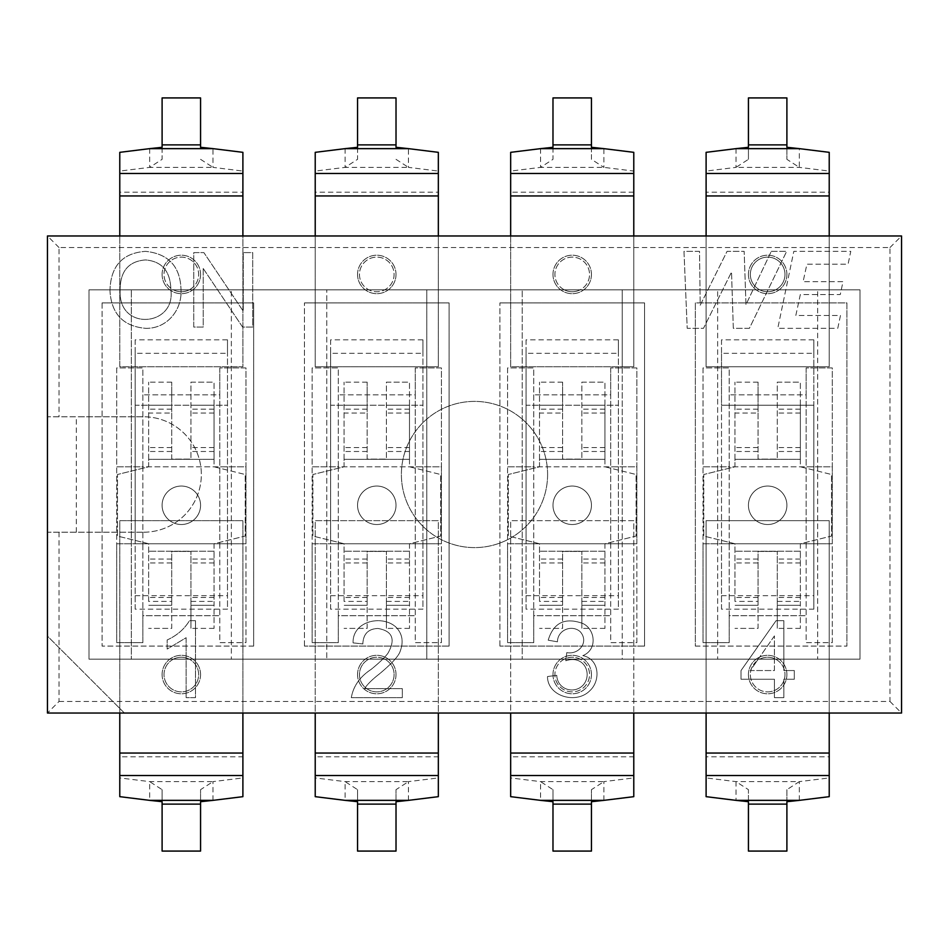 <?xml version="1.0" encoding="UTF-8"?>
<svg xmlns="http://www.w3.org/2000/svg" width="949" height="949" viewBox="0 0 949 949"><rect width="100%" height="100%" fill="white"/><g stroke="black" fill="none" stroke-linecap="round" stroke-linejoin="round"><path stroke-width="0.71" stroke-dasharray="4.75 3.56" d="M142.86 466.801L142.86 543.753L219.812 543.753L219.812 466.801L142.86 466.801L142.86 543.753L116.703 543.753L116.703 466.801L142.86 466.801L142.86 367.927L116.703 367.927L116.703 642.627L142.86 642.627L142.86 615.699L219.812 615.699L142.86 615.699L142.86 543.753L116.703 543.753L116.703 642.627L142.86 642.627L142.86 543.753L219.812 543.753L219.812 642.627L245.969 642.627L245.969 367.927L219.812 367.927L219.812 394.855L142.86 394.855L219.812 394.855L219.812 466.801L142.86 466.801L142.86 367.927L116.703 367.927L116.703 466.801L142.86 466.801M219.812 367.927L219.812 466.801L245.969 466.801L245.969 367.927L219.812 367.927M245.969 642.627L245.969 543.753L219.812 543.753L219.812 642.627L245.969 642.627M245.969 466.801L245.969 543.753L219.812 543.753L219.812 466.801L245.969 466.801M200.571 505.283A19.241 19.241 0 0 1 171.722 521.938A19.241 19.241 0 0 1 171.722 488.616A19.241 19.241 0 0 1 200.571 505.283A19.241 19.241 0 0 1 171.722 521.938A19.241 19.241 0 0 1 171.722 488.616A19.241 19.241 0 0 1 200.571 505.283M338.307 466.801L338.307 543.753L415.247 543.753L415.247 466.801L338.307 466.801L338.307 543.753L312.15 543.753L312.15 466.801L338.307 466.801L338.307 367.927L312.15 367.927L312.15 642.627L338.307 642.627L338.307 615.699L415.247 615.699L338.307 615.699L338.307 543.753L312.15 543.753L312.15 642.627L338.307 642.627L338.307 543.753L415.247 543.753L415.247 642.627L441.415 642.627L441.415 367.927L415.247 367.927L415.247 394.855L338.307 394.855L415.247 394.855L415.247 466.801L338.307 466.801L338.307 367.927L312.15 367.927L312.15 466.801L338.307 466.801M415.247 367.927L415.247 466.801L441.415 466.801L441.415 367.927L415.247 367.927M441.415 642.627L441.415 543.753L415.247 543.753L415.247 642.627L441.415 642.627M441.415 466.801L441.415 543.753L415.247 543.753L415.247 466.801L441.415 466.801M396.018 505.283A19.241 19.241 0 0 1 367.156 521.938A19.241 19.241 0 0 1 367.156 488.616A19.241 19.241 0 0 1 396.018 505.283A19.241 19.241 0 0 1 367.156 521.938A19.241 19.241 0 0 1 367.156 488.616A19.241 19.241 0 0 1 396.018 505.283M533.753 466.801L533.753 543.753L610.693 543.753L610.693 466.801L533.753 466.801L533.753 543.753L507.585 543.753L507.585 466.801L533.753 466.801L533.753 367.927L507.585 367.927L507.585 642.627L533.753 642.627L533.753 615.699L610.693 615.699L533.753 615.699L533.753 543.753L507.585 543.753L507.585 642.627L533.753 642.627L533.753 543.753L610.693 543.753L610.693 642.627L636.85 642.627L636.85 367.927L610.693 367.927L610.693 394.855L533.753 394.855L610.693 394.855L610.693 466.801L533.753 466.801L533.753 367.927L507.585 367.927L507.585 466.801L533.753 466.801M610.693 367.927L610.693 466.801L636.85 466.801L636.85 367.927L610.693 367.927M636.85 642.627L636.85 543.753L610.693 543.753L610.693 642.627L636.85 642.627M636.85 466.801L636.85 543.753L610.693 543.753L610.693 466.801L636.85 466.801M591.452 505.283A19.241 19.241 0 0 1 562.603 521.938A19.241 19.241 0 0 1 562.603 488.616A19.241 19.241 0 0 1 591.452 505.283A19.241 19.241 0 0 1 562.603 521.938A19.241 19.241 0 0 1 562.603 488.616A19.241 19.241 0 0 1 591.452 505.283M729.188 466.801L729.188 543.753L806.14 543.753L806.14 466.801L729.188 466.801L729.188 543.753L703.031 543.753L703.031 466.801L729.188 466.801L729.188 367.927L703.031 367.927L703.031 642.627L729.188 642.627L729.188 615.699L806.14 615.699L729.188 615.699L729.188 543.753L703.031 543.753L703.031 642.627L729.188 642.627L729.188 543.753L806.14 543.753L806.14 642.627L832.297 642.627L832.297 367.927L806.14 367.927L806.14 394.855L729.188 394.855L806.14 394.855L806.14 466.801L729.188 466.801L729.188 367.927L703.031 367.927L703.031 466.801L729.188 466.801M806.14 367.927L806.14 466.801L832.297 466.801L832.297 367.927L806.14 367.927M832.297 642.627L832.297 543.753L806.14 543.753L806.14 642.627L832.297 642.627M832.297 466.801L832.297 543.753L806.14 543.753L806.14 466.801L832.297 466.801M786.899 505.283A19.241 19.241 0 0 1 758.049 521.938A19.241 19.241 0 0 1 758.049 488.616A19.241 19.241 0 0 1 786.899 505.283A19.241 19.241 0 0 1 758.049 521.938A19.241 19.241 0 0 1 758.049 488.616A19.241 19.241 0 0 1 786.899 505.283M148.637 601.405L148.637 543.753L117.474 536.055L117.474 474.5L117.474 536.055L148.637 543.753L148.637 601.405L171.722 601.405L171.722 628.392L148.637 628.392L171.722 628.392L171.722 605.308L148.637 605.308L171.722 605.308L171.722 551.44L190.951 551.44L190.951 605.308L190.951 551.44L171.722 551.44L171.722 601.405M214.035 601.405L214.035 628.392L214.035 605.308L190.951 605.308L190.951 628.392L190.951 605.308L214.035 605.308L214.035 543.753L245.198 536.055L245.198 474.5L245.198 536.055L214.035 543.753L214.035 551.239L148.637 551.239L214.035 551.239L214.035 601.405L190.951 601.405M162.101 505.283A19.241 19.241 0 0 1 181.33 486.042A19.241 19.241 0 0 1 200.571 505.283A19.241 19.241 0 0 1 181.33 524.512A19.241 19.241 0 0 1 162.101 505.283M214.035 459.316L214.035 466.801L245.198 474.5L214.035 466.801L214.035 459.316L148.637 459.316L148.637 466.801L117.474 474.5L148.637 466.801L148.637 382.162L148.637 459.316L214.035 459.316L214.035 382.162L190.951 382.162L190.951 459.114L190.951 382.162L214.035 382.162L214.035 405.247L190.951 405.247L214.035 405.247L214.035 459.316M181.33 524.512A19.241 19.241 0 0 1 164.675 495.663A19.241 19.241 0 0 1 197.997 495.663A19.241 19.241 0 0 1 181.33 524.512M171.722 413.064L171.722 459.114L190.951 459.114L171.722 459.114L171.722 382.162L171.722 405.247L148.637 405.247L171.722 405.247L171.722 413.064L148.637 413.064M171.722 382.162L148.637 382.162L171.722 382.162M214.035 628.392L190.951 628.392L214.035 628.392M344.072 601.405L344.072 543.753L312.909 536.055L312.909 474.5L312.909 536.055L344.072 543.753L344.072 601.405L367.156 601.405L367.156 628.392L344.072 628.392L367.156 628.392L367.156 605.308L344.072 605.308L367.156 605.308L367.156 551.44L386.397 551.44L386.397 605.308L386.397 551.44L367.156 551.44L367.156 601.405M409.482 601.405L409.482 628.392L409.482 605.308L386.397 605.308L386.397 628.392L386.397 605.308L409.482 605.308L409.482 543.753L440.644 536.055L440.644 474.5L440.644 536.055L409.482 543.753L409.482 551.239L344.072 551.239L409.482 551.239L409.482 601.405L386.397 601.405M357.548 505.283A19.241 19.241 0 0 1 376.777 486.042A19.241 19.241 0 0 1 396.018 505.283A19.241 19.241 0 0 1 376.777 524.512A19.241 19.241 0 0 1 357.548 505.283M409.482 459.316L409.482 466.801L440.644 474.5L409.482 466.801L409.482 459.316L344.072 459.316L344.072 466.801L312.909 474.5L344.072 466.801L344.072 382.162L344.072 459.316L409.482 459.316L409.482 382.162L386.397 382.162L386.397 459.114L386.397 382.162L409.482 382.162L409.482 405.247L386.397 405.247L409.482 405.247L409.482 459.316M376.777 524.512A19.241 19.241 0 0 1 360.122 495.663A19.241 19.241 0 0 1 393.444 495.663A19.241 19.241 0 0 1 376.777 524.512M367.156 413.064L367.156 459.114L386.397 459.114L367.156 459.114L367.156 382.162L367.156 405.247L344.072 405.247L367.156 405.247L367.156 413.064L344.072 413.064M367.156 382.162L344.072 382.162L367.156 382.162M409.482 628.392L386.397 628.392L409.482 628.392M539.518 601.405L539.518 543.753L508.356 536.055L508.356 474.5L508.356 536.055L539.518 543.753L539.518 601.405L562.603 601.405L562.603 628.392L539.518 628.392L562.603 628.392L562.603 605.308L539.518 605.308L562.603 605.308L562.603 551.44L581.844 551.44L581.844 605.308L581.844 551.44L562.603 551.44L562.603 601.405M604.928 601.405L604.928 628.392L604.928 605.308L581.844 605.308L581.844 628.392L581.844 605.308L604.928 605.308L604.928 543.753L636.091 536.055L636.091 474.5L636.091 536.055L604.928 543.753L604.928 551.239L539.518 551.239L604.928 551.239L604.928 601.405L581.844 601.405M552.982 505.283A19.241 19.241 0 0 1 572.223 486.042A19.241 19.241 0 0 1 591.452 505.283A19.241 19.241 0 0 1 572.223 524.512A19.241 19.241 0 0 1 552.982 505.283M604.928 459.316L604.928 466.801L636.091 474.5L604.928 466.801L604.928 459.316L539.518 459.316L539.518 466.801L508.356 474.5L539.518 466.801L539.518 382.162L539.518 459.316L604.928 459.316L604.928 382.162L581.844 382.162L581.844 459.114L581.844 382.162L604.928 382.162L604.928 405.247L581.844 405.247L604.928 405.247L604.928 459.316M572.223 524.512A19.241 19.241 0 0 1 555.556 495.663A19.241 19.241 0 0 1 588.878 495.663A19.241 19.241 0 0 1 572.223 524.512M562.603 413.064L562.603 459.114L581.844 459.114L562.603 459.114L562.603 382.162L562.603 405.247L539.518 405.247L562.603 405.247L562.603 413.064L539.518 413.064M562.603 382.162L539.518 382.162L562.603 382.162M604.928 628.392L581.844 628.392L604.928 628.392M734.965 601.405L734.965 543.753L703.802 536.055L703.802 474.5L703.802 536.055L734.965 543.753L734.965 601.405L758.049 601.405L758.049 628.392L734.965 628.392L758.049 628.392L758.049 605.308L734.965 605.308L758.049 605.308L758.049 551.44L777.278 551.44L777.278 605.308L777.278 551.44L758.049 551.44L758.049 601.405M800.363 601.405L800.363 628.392L800.363 605.308L777.278 605.308L777.278 628.392L777.278 605.308L800.363 605.308L800.363 543.753L831.526 536.055L831.526 474.5L831.526 536.055L800.363 543.753L800.363 551.239L734.965 551.239L800.363 551.239L800.363 601.405L777.278 601.405M748.429 505.283A19.241 19.241 0 0 1 767.67 486.042A19.241 19.241 0 0 1 786.899 505.283A19.241 19.241 0 0 1 767.67 524.512A19.241 19.241 0 0 1 748.429 505.283M800.363 459.316L800.363 466.801L831.526 474.5L800.363 466.801L800.363 459.316L734.965 459.316L734.965 466.801L703.802 474.5L734.965 466.801L734.965 382.162L734.965 459.316L800.363 459.316L800.363 382.162L777.278 382.162L777.278 459.114L777.278 382.162L800.363 382.162L800.363 405.247L777.278 405.247L800.363 405.247L800.363 459.316M767.67 524.512A19.241 19.241 0 0 1 751.003 495.663A19.241 19.241 0 0 1 784.325 495.663A19.241 19.241 0 0 1 767.67 524.512M758.049 413.064L758.049 459.114L777.278 459.114L758.049 459.114L758.049 382.162L758.049 405.247L734.965 405.247L758.049 405.247L758.049 413.064L734.965 413.064M758.049 382.162L734.965 382.162L758.049 382.162M800.363 628.392L777.278 628.392L800.363 628.392M767.67 691.868A17.307 17.307 0 0 0 775.594 659.175A17.307 17.307 0 0 0 750.837 670.48A17.307 17.307 0 0 0 767.67 691.868M76.323 532.211L76.323 416.789L47.45 416.789L47.45 532.211L143.631 532.211L47.45 532.211L47.45 713.031L119.776 713.031L119.776 520.669L242.897 520.669L242.897 713.031L315.222 713.031L315.222 520.669L438.331 520.669L438.331 713.031L510.669 713.031L510.669 520.669L622.236 520.669L622.236 366.777L633.778 366.777L510.669 366.777L510.669 235.969L510.669 366.777L633.778 366.777L633.778 235.969L510.669 235.969L510.669 366.777L622.236 366.777L622.236 289.825L580.147 289.825A17.307 17.307 0 0 0 583.765 261.544A17.307 17.307 0 0 0 556.055 268.259A17.307 17.307 0 0 0 580.147 289.825A17.307 17.307 0 0 0 585.663 263.525A17.307 17.307 0 0 0 558.783 263.525A17.307 17.307 0 0 0 564.287 289.825L580.147 289.825A17.307 17.307 0 0 1 564.287 289.825L426.789 289.825L426.789 659.175L426.789 289.825L384.713 289.825A17.307 17.307 0 0 0 388.319 261.544A17.307 17.307 0 0 0 360.608 268.259A17.307 17.307 0 0 0 384.713 289.825A17.307 17.307 0 0 0 390.217 263.525A17.307 17.307 0 0 0 363.337 263.525A17.307 17.307 0 0 0 368.853 289.825L384.713 289.825A17.307 17.307 0 0 1 368.853 289.825L231.354 289.825L231.354 659.175L231.354 289.825L189.266 289.825A17.307 17.307 0 0 0 194.77 263.525A17.307 17.307 0 0 0 167.902 263.525A17.307 17.307 0 0 0 181.33 291.758A17.307 17.307 0 0 0 197.511 268.259A17.307 17.307 0 0 0 169.788 261.544A17.307 17.307 0 0 0 173.406 289.825L189.266 289.825A17.307 17.307 0 0 1 173.406 289.825L89.004 289.825L89.004 659.175L89.004 289.825L859.996 289.825L859.996 659.175L89.004 659.175L89.004 289.825L859.996 289.825L859.996 659.175L89.004 659.175L89.004 289.825L859.996 289.825L859.996 659.175L775.594 659.175A17.307 17.307 0 0 0 759.734 659.175L775.594 659.175A17.307 17.307 0 0 1 781.098 685.475A17.307 17.307 0 0 1 754.23 685.475A17.307 17.307 0 0 1 759.734 659.175L622.236 659.175L622.236 289.825L759.734 289.825A17.307 17.307 0 0 0 783.838 268.259A17.307 17.307 0 0 0 756.116 261.544A17.307 17.307 0 0 0 759.734 289.825A17.307 17.307 0 0 1 754.23 263.525A17.307 17.307 0 0 1 781.098 263.525A17.307 17.307 0 0 1 759.734 289.825L859.996 289.825L859.996 659.175L89.004 659.175L131.318 659.175L131.318 289.825L131.318 659.175L173.406 659.175A17.307 17.307 0 0 1 194.77 685.475A17.307 17.307 0 0 1 167.902 685.475A17.307 17.307 0 0 1 173.406 659.175L326.764 659.175L326.764 289.825L326.764 659.175L368.853 659.175A17.307 17.307 0 0 1 390.217 685.475A17.307 17.307 0 0 1 363.337 685.475A17.307 17.307 0 0 1 368.853 659.175L522.211 659.175L522.211 289.825L522.211 659.175L564.287 659.175A17.307 17.307 0 0 1 585.663 685.475A17.307 17.307 0 0 1 558.783 685.475A17.307 17.307 0 0 1 564.287 659.175L622.236 659.175L622.236 520.669L633.778 520.669L633.778 713.031L706.103 713.031L706.103 520.669L829.224 520.669L829.224 713.031L901.55 713.031L901.55 235.969L706.103 235.969L706.103 366.777L829.224 366.777L829.224 235.969L829.224 366.777L829.224 235.969L706.103 235.969L706.103 366.777L717.646 366.777L717.646 520.669L829.224 520.669L829.224 713.031L706.103 713.031L706.103 520.669L717.646 520.669L717.646 659.175L717.646 289.825L717.646 366.777L817.682 366.777L817.682 659.175L817.682 289.825L817.682 366.777L829.224 366.777L706.103 366.777L706.103 192.208L829.224 192.208L829.224 171.069L799.319 167.368L736.009 167.368L748.429 159.337L748.429 97.925L786.899 97.925L786.899 159.337L799.319 167.368L799.319 148.637M59.028 532.211L59.028 701.453L47.45 713.031L901.55 713.031L901.55 235.969L47.45 235.969L47.45 416.789L143.631 416.789L76.323 416.789M547.597 474.5A73.097 73.097 0 0 0 437.952 411.19A73.097 73.097 0 0 0 437.952 537.81A73.097 73.097 0 0 0 547.597 474.5A73.097 73.097 0 0 0 437.952 411.19A73.097 73.097 0 0 0 437.952 537.81A73.097 73.097 0 0 0 547.597 474.5M143.631 532.211A57.711 57.711 0 0 0 201.342 474.5A57.711 57.711 0 0 0 143.631 416.789A57.711 57.711 0 0 1 201.342 474.5A57.711 57.711 0 0 1 143.631 532.211M59.028 701.453L889.972 701.453L889.972 247.547L59.028 247.547L59.028 416.789M829.224 753.043L706.103 753.043L706.103 520.669L706.103 713.031L829.224 713.031L829.224 520.669L829.224 756.792L706.103 756.792L706.103 777.931L736.009 781.632L799.319 781.632L786.899 789.663L786.899 851.075L748.429 851.075L748.429 789.663L736.009 781.632L736.009 800.363M580.147 659.175A17.307 17.307 0 0 0 555.39 670.48A17.307 17.307 0 0 0 572.223 691.868A17.307 17.307 0 0 0 580.147 659.175M633.778 753.043L510.669 753.043L510.669 520.669L633.778 520.669L633.778 713.031L510.669 713.031L510.669 520.669L633.778 520.669L633.778 756.792L510.669 756.792L510.669 777.931L540.562 781.632L603.884 781.632L591.452 789.663L591.452 851.075L552.982 851.075L552.982 789.663L540.562 781.632L540.562 800.363M510.669 195.957L633.778 195.957L633.778 366.777L633.778 235.969L633.778 366.777L510.669 366.777L510.669 192.208L633.778 192.208L633.778 171.069L603.884 167.368L540.562 167.368L552.982 159.337L552.982 97.925L591.452 97.925L591.452 159.337L603.884 167.368L603.884 148.637M59.028 247.547L47.45 235.969L242.897 235.969L242.897 366.777L119.776 366.777L119.776 195.957L242.897 195.957L242.897 366.777L119.776 366.777L119.776 235.969L119.776 366.777L242.897 366.777L242.897 235.969L119.776 235.969L119.776 366.777L242.897 366.777L242.897 235.969L438.331 235.969L438.331 366.777L315.222 366.777L315.222 195.957L438.331 195.957L438.331 366.777L315.222 366.777L315.222 235.969L315.222 366.777L438.331 366.777L438.331 235.969L315.222 235.969L315.222 366.777L438.331 366.777L438.331 235.969L706.103 235.969L706.103 366.777L829.224 366.777L829.224 192.208M510.669 713.031L633.778 713.031L633.778 520.669L510.669 520.669L510.669 713.031M384.713 659.175A17.307 17.307 0 0 0 359.956 670.48A17.307 17.307 0 0 0 376.777 691.868A17.307 17.307 0 0 0 384.713 659.175M438.331 753.043L315.222 753.043L315.222 520.669L438.331 520.669L438.331 713.031L315.222 713.031L315.222 520.669L438.331 520.669L438.331 756.792L315.222 756.792L315.222 777.931L345.116 781.632L408.438 781.632L396.018 789.663L396.018 851.075L357.548 851.075L357.548 789.663L345.116 781.632L345.116 800.363M315.222 713.031L438.331 713.031L438.331 520.669L315.222 520.669L315.222 713.031M189.266 659.175A17.307 17.307 0 0 0 164.509 670.48A17.307 17.307 0 0 0 181.33 691.868A17.307 17.307 0 0 0 189.266 659.175M242.897 753.043L119.776 753.043L119.776 520.669L242.897 520.669L242.897 713.031L119.776 713.031L119.776 520.669L242.897 520.669L242.897 756.792L119.776 756.792L119.776 777.931L149.681 781.632L212.991 781.632L200.571 789.663L200.571 851.075L162.101 851.075L162.101 789.663L149.681 781.632L149.681 800.363M119.776 713.031L242.897 713.031L242.897 520.669L119.776 520.669L119.776 713.031M889.972 247.547L901.55 235.969L47.45 235.969L47.45 713.031L901.55 713.031L901.55 235.969L47.45 235.969L47.45 636.091L124.39 713.031L901.55 713.031L901.55 235.969L47.45 235.969L47.45 713.031L47.45 636.091L124.39 713.031L47.45 713.031L901.55 713.031L901.55 235.969M889.972 701.453L901.55 713.031M353.099 642.876C352.269 621.287 381.522 614.466 395.662 626.826C402.269 633.386 403.799 641.453 400.253 651.05C398.817 655.901 391.878 663.517 379.458 673.885C372.399 679.33 367.405 684.253 364.487 688.654L402.305 688.654L402.305 697.645L351.308 697.645C353.313 686.163 359.92 676.744 371.13 669.389C379.505 662.592 385.128 657.183 387.999 653.137C395.828 639.211 392.471 630.978 377.927 628.463C368.248 628.867 363.218 634.027 362.85 643.944L353.099 642.876C352.269 621.287 381.522 614.466 395.662 626.826C402.269 633.386 403.799 641.453 400.253 651.05C398.817 655.901 391.878 663.517 379.458 673.885C372.399 679.33 367.405 684.253 364.487 688.654L402.305 688.654L402.305 697.645L351.308 697.645C353.313 686.163 359.92 676.744 371.13 669.389C379.505 662.592 385.128 657.183 387.999 653.137C395.828 639.211 392.471 630.978 377.927 628.463C368.248 628.867 363.218 634.027 362.85 643.944L353.099 642.876M582.828 655.629C599.483 658.926 601.014 680.623 589.756 690.813C576.233 704.502 547.49 696.447 547.49 676.53L556.743 675.332C557.407 689.437 573.647 694.395 582.722 685.534C592.911 675.095 584.798 654.395 565.794 660.753L566.79 652.615C579.258 654.917 589.234 641.761 580.207 631.702C572.057 624.288 557.561 629.851 557.443 641.809L548.202 640.195C553.457 622.758 564.88 617.147 582.472 623.363C595.13 628.712 598.036 649.531 582.828 655.629C599.483 658.926 601.014 680.623 589.756 690.813C576.233 704.502 547.49 696.447 547.49 676.53L556.743 675.332C557.407 689.437 573.647 694.395 582.722 685.534C592.911 675.095 584.798 654.395 565.794 660.753L566.79 652.615C579.258 654.917 589.234 641.761 580.207 631.702C572.057 624.288 557.561 629.851 557.443 641.809L548.202 640.195C553.457 622.758 564.88 617.147 582.472 623.363C595.13 628.712 598.036 649.531 582.828 655.629M783.85 697.645L774.431 697.645L774.431 679.247L741.027 679.247L741.027 670.54L776.068 620.693L783.85 620.693L783.85 670.54L794.301 670.54L794.301 679.247L783.85 679.247L783.85 697.645L774.431 697.645L774.431 679.247L741.027 679.247L741.027 670.54L776.068 620.693L783.85 620.693L783.85 670.54L794.301 670.54L794.301 679.247L783.85 679.247L783.85 697.645M774.431 635.913L750.303 670.54L774.431 670.54L774.431 635.913L750.303 670.54L774.431 670.54L774.431 635.913M195.494 620.693L195.494 697.645L186.134 697.645L186.134 637.716L167.178 649.057L167.178 639.958C176.965 635.51 184.391 629.08 189.456 620.693L195.494 620.693L195.494 697.645L186.134 697.645L186.134 637.716L167.178 649.057L167.178 639.958C176.965 635.51 184.391 629.08 189.456 620.693L195.494 620.693M109.965 290.821C110.535 266.195 122.385 253.039 145.517 251.355C168.614 253.763 180.452 266.633 181.01 289.979C182.137 310.382 166.597 329.018 145.47 328.307C123.204 326.314 111.365 313.822 109.965 290.821C110.535 266.195 122.385 253.039 145.517 251.355C168.614 253.763 180.452 266.633 181.01 289.979C182.137 310.382 166.597 329.018 145.47 328.307C123.204 326.314 111.365 313.822 109.965 290.821M135.173 339.849L135.173 609.151L227.499 609.151L227.499 339.849L135.173 339.849L135.173 353.313L227.499 353.313L227.499 339.849M203.228 268.508L203.228 327.061L193.75 327.061L193.75 252.6L203.869 252.6L243.241 311.153L243.241 252.6L252.707 252.6L252.707 327.061L242.588 327.061L203.228 268.508L203.228 327.061L193.75 327.061L193.75 252.6L203.869 252.6L243.241 311.153L243.241 252.6L252.707 252.6L252.707 327.061L242.588 327.061L203.228 268.508M330.608 339.849L330.608 609.151L422.946 609.151L422.946 339.849L330.608 339.849L330.608 353.313L422.946 353.313L422.946 339.849M526.054 339.849L526.054 609.151L618.392 609.151L618.392 339.849L526.054 339.849L526.054 353.313L618.392 353.313L618.392 339.849M721.501 339.849L721.501 609.151L813.827 609.151L813.827 339.849L721.501 339.849L721.501 353.313L813.827 353.313L813.827 339.849M771.276 251.355L786.65 251.355L749.402 328.307L733.316 328.307L731.525 272.055L703.506 328.307L687.206 328.307L683.98 251.355L699.508 251.355L700.22 305.198L727.064 251.355L744.17 251.355L745.973 304.629L771.276 251.355L786.65 251.355L749.402 328.307L733.316 328.307L731.525 272.055L703.506 328.307L687.206 328.307L683.98 251.355L699.508 251.355L700.22 305.198L727.064 251.355L744.17 251.355L745.973 304.629L771.276 251.355M840.482 315.495L837.765 328.307L777.777 328.307L793.815 251.355L850.779 251.355L848.074 264.166L806.935 264.166L803.091 281.687L842.997 281.687L840.28 294.546L800.327 294.546L795.82 315.495L840.482 315.495L837.765 328.307L777.777 328.307L793.815 251.355L850.779 251.355L848.074 264.166L806.935 264.166L803.091 281.687L842.997 281.687L840.28 294.546L800.327 294.546L795.82 315.495L840.482 315.495M120.132 291.023C118.506 331.486 175.885 326.492 170.856 289.979C170.547 271.39 162.113 261.378 145.565 259.931C128.329 261.224 119.847 271.58 120.132 291.023C118.506 331.486 175.885 326.492 170.856 289.979C170.547 271.39 162.113 261.378 145.565 259.931C128.329 261.224 119.847 271.58 120.132 291.023M644.549 646.091L499.898 646.091L644.549 646.091L644.549 302.909L499.898 302.909L644.549 302.909L644.549 646.091M526.054 353.313L526.054 405.247L618.392 405.247L526.054 405.247L526.054 543.753L618.392 543.753L618.392 353.313M499.898 646.091L499.898 302.909L499.898 646.091M449.102 646.091L304.451 646.091L449.102 646.091L449.102 302.909L304.451 302.909L449.102 302.909L449.102 646.091M330.608 353.313L330.608 405.247L422.946 405.247L330.608 405.247L330.608 543.753L422.946 543.753L422.946 353.313M304.451 646.091L304.451 302.909L304.451 646.091M253.668 646.091L102.077 646.091L253.668 646.091L253.668 302.909L102.077 302.909L253.668 302.909L253.668 646.091M135.173 353.313L135.173 405.247L227.499 405.247L135.173 405.247L135.173 543.753L227.499 543.753L227.499 353.313M102.077 302.909L102.077 646.091L102.077 302.909M721.501 609.151L721.501 543.753L813.827 543.753L813.827 405.247L721.501 405.247L721.501 543.753L813.827 543.753L813.827 609.151M526.054 609.151L526.054 543.753L618.392 543.753L618.392 609.151M330.608 609.151L330.608 543.753L422.946 543.753L422.946 609.151M135.173 609.151L135.173 543.753L227.499 543.753L227.499 609.151M695.332 646.091L846.923 646.091L695.332 646.091L695.332 302.909L846.923 302.909L846.923 646.091L846.923 302.909L695.332 302.909L695.332 646.091M135.173 595.687L227.499 595.687M330.608 595.687L422.946 595.687M526.054 595.687L618.392 595.687M813.827 353.313L813.827 405.247L721.501 405.247L721.501 353.313M721.501 595.687L813.827 595.687M47.45 235.969L47.45 713.031M408.438 800.363L408.438 781.632L438.331 777.931L438.331 756.792M396.018 801.703L396.018 789.663M357.548 801.703L357.548 789.663M357.548 674.561A19.241 19.241 0 0 1 376.777 655.32A19.241 19.241 0 0 1 396.018 674.561A19.241 19.241 0 0 1 376.777 693.79A19.241 19.241 0 0 1 357.548 674.561M396.018 674.561A19.241 19.241 0 0 0 367.156 657.894A19.241 19.241 0 0 0 367.156 691.216A19.241 19.241 0 0 0 396.018 674.561M315.222 777.931L315.222 796.662M438.331 777.931L438.331 796.662M315.222 753.043L315.222 756.792M603.884 800.363L603.884 781.632L633.778 777.931L633.778 756.792M591.452 801.703L591.452 789.663M552.982 801.703L552.982 789.663M552.982 674.561A19.241 19.241 0 0 1 572.223 655.32A19.241 19.241 0 0 1 591.452 674.561A19.241 19.241 0 0 1 572.223 693.79A19.241 19.241 0 0 1 552.982 674.561M591.452 674.561A19.241 19.241 0 0 0 562.603 657.894A19.241 19.241 0 0 0 562.603 691.216A19.241 19.241 0 0 0 591.452 674.561M510.669 777.931L510.669 796.662M633.778 777.931L633.778 796.662M510.669 753.043L510.669 756.792M799.319 800.363L799.319 781.632L829.224 777.931L829.224 756.792M786.899 801.703L786.899 789.663M748.429 801.703L748.429 789.663M748.429 674.561A19.241 19.241 0 0 1 767.67 655.32A19.241 19.241 0 0 1 786.899 674.561A19.241 19.241 0 0 1 767.67 693.79A19.241 19.241 0 0 1 748.429 674.561M706.103 520.669L829.224 520.669L706.103 520.669M786.899 674.561A19.241 19.241 0 0 0 758.049 657.894A19.241 19.241 0 0 0 758.049 691.216A19.241 19.241 0 0 0 786.899 674.561M706.103 777.931L706.103 796.662M829.224 777.931L829.224 796.662M706.103 753.043L706.103 756.792M212.991 800.363L212.991 781.632L242.897 777.931L242.897 756.792M200.571 801.703L200.571 789.663M162.101 801.703L162.101 789.663M162.101 674.561A19.241 19.241 0 0 1 181.33 655.32A19.241 19.241 0 0 1 200.571 674.561A19.241 19.241 0 0 1 181.33 693.79A19.241 19.241 0 0 1 162.101 674.561M200.571 674.561A19.241 19.241 0 0 0 171.722 657.894A19.241 19.241 0 0 0 171.722 691.216A19.241 19.241 0 0 0 200.571 674.561M119.776 777.931L119.776 796.662M242.897 777.931L242.897 796.662M119.776 753.043L119.776 756.792M200.571 159.337L212.991 167.368L149.681 167.368L162.101 159.337L162.101 97.925L200.571 97.925L200.571 147.297M149.681 148.637L149.681 167.368L119.776 171.069L119.776 192.208L242.897 192.208L242.897 171.069L212.991 167.368L212.991 148.637M162.101 147.297L162.101 159.337M200.571 274.439A19.241 19.241 0 0 1 181.33 293.68A19.241 19.241 0 0 1 162.101 274.439A19.241 19.241 0 0 1 181.33 255.21A19.241 19.241 0 0 1 200.571 274.439M162.101 274.439A19.241 19.241 0 0 0 190.951 291.106A19.241 19.241 0 0 0 190.951 257.784A19.241 19.241 0 0 0 162.101 274.439M242.897 171.069L242.897 152.338M119.776 171.069L119.776 152.338M242.897 195.957L242.897 192.208M119.776 195.957L119.776 192.208M396.018 159.337L408.438 167.368L345.116 167.368L357.548 159.337L357.548 97.925L396.018 97.925L396.018 147.297M345.116 148.637L345.116 167.368L315.222 171.069L315.222 192.208L438.331 192.208L438.331 171.069L408.438 167.368L408.438 148.637M357.548 147.297L357.548 159.337M396.018 274.439A19.241 19.241 0 0 1 376.777 293.68A19.241 19.241 0 0 1 357.548 274.439A19.241 19.241 0 0 1 376.777 255.21A19.241 19.241 0 0 1 396.018 274.439M357.548 274.439A19.241 19.241 0 0 0 386.397 291.106A19.241 19.241 0 0 0 386.397 257.784A19.241 19.241 0 0 0 357.548 274.439M438.331 171.069L438.331 152.338M315.222 171.069L315.222 152.338M438.331 195.957L438.331 192.208M315.222 195.957L315.222 192.208M540.562 148.637L540.562 167.368L510.669 171.069L510.669 192.208M552.982 147.297L552.982 159.337M591.452 147.297L591.452 159.337M591.452 274.439A19.241 19.241 0 0 1 572.223 293.68A19.241 19.241 0 0 1 552.982 274.439A19.241 19.241 0 0 1 572.223 255.21A19.241 19.241 0 0 1 591.452 274.439M552.982 274.439A19.241 19.241 0 0 0 581.844 291.106A19.241 19.241 0 0 0 581.844 257.784A19.241 19.241 0 0 0 552.982 274.439M633.778 171.069L633.778 152.338M510.669 171.069L510.669 152.338M633.778 195.957L633.778 192.208M736.009 148.637L736.009 167.368L706.103 171.069L706.103 192.208M748.429 147.297L748.429 159.337M786.899 147.297L786.899 159.337M786.899 274.439A19.241 19.241 0 0 1 767.67 293.68A19.241 19.241 0 0 1 748.429 274.439A19.241 19.241 0 0 1 767.67 255.21A19.241 19.241 0 0 1 786.899 274.439M748.429 274.439A19.241 19.241 0 0 0 777.278 291.106A19.241 19.241 0 0 0 777.278 257.784A19.241 19.241 0 0 0 748.429 274.439M829.224 171.069L829.224 152.338M706.103 171.069L706.103 152.338M171.722 562.971L148.637 562.971M214.035 559.056L190.951 559.056M214.035 597.49L190.951 597.49M171.722 597.49L148.637 597.49M171.722 559.056L148.637 559.056M171.722 451.499L148.637 451.499M214.035 451.499L190.951 451.499M214.035 413.064L190.951 413.064M214.035 409.161L190.951 409.161M214.035 447.584L190.951 447.584M171.722 447.584L148.637 447.584M214.035 562.971L190.951 562.971M171.722 409.161L148.637 409.161M367.156 562.971L344.072 562.971M409.482 559.056L386.397 559.056M409.482 597.49L386.397 597.49M367.156 597.49L344.072 597.49M367.156 559.056L344.072 559.056M367.156 451.499L344.072 451.499M409.482 451.499L386.397 451.499M409.482 413.064L386.397 413.064M409.482 409.161L386.397 409.161M409.482 447.584L386.397 447.584M367.156 447.584L344.072 447.584M409.482 562.971L386.397 562.971M367.156 409.161L344.072 409.161M562.603 562.971L539.518 562.971M604.928 559.056L581.844 559.056M604.928 597.49L581.844 597.49M562.603 597.49L539.518 597.49M562.603 559.056L539.518 559.056M562.603 451.499L539.518 451.499M604.928 451.499L581.844 451.499M604.928 413.064L581.844 413.064M604.928 409.161L581.844 409.161M604.928 447.584L581.844 447.584M562.603 447.584L539.518 447.584M604.928 562.971L581.844 562.971M562.603 409.161L539.518 409.161M758.049 562.971L734.965 562.971M800.363 559.056L777.278 559.056M800.363 597.49L777.278 597.49M758.049 597.49L734.965 597.49M758.049 559.056L734.965 559.056M758.049 451.499L734.965 451.499M800.363 451.499L777.278 451.499M800.363 413.064L777.278 413.064M800.363 409.161L777.278 409.161M800.363 447.584L777.278 447.584M758.049 447.584L734.965 447.584M800.363 562.971L777.278 562.971M758.049 409.161L734.965 409.161M357.548 804.111L396.018 804.111M552.982 804.111L591.452 804.111M748.429 804.111L786.899 804.111M162.101 804.111L200.571 804.111M200.571 144.889L162.101 144.889M396.018 144.889L357.548 144.889M591.452 144.889L552.982 144.889M786.899 144.889L748.429 144.889M706.103 195.957L829.224 195.957"/><path stroke-width="1.42" d="M47.45 235.969L47.45 713.031L901.55 713.031L901.55 235.969L47.45 235.969M357.548 804.111L357.548 801.703L345.116 800.363L408.438 800.363L396.018 801.703L396.018 851.075L357.548 851.075L357.548 804.111L396.018 804.111M438.331 713.031L438.331 775.523L315.222 775.523L315.222 796.662L345.116 800.363M315.222 775.523L315.222 713.031M408.438 800.363L438.331 796.662L438.331 775.523M552.982 804.111L552.982 801.703L540.562 800.363L603.884 800.363L591.452 801.703L591.452 851.075L552.982 851.075L552.982 804.111L591.452 804.111M633.778 713.031L633.778 775.523L510.669 775.523L510.669 796.662L540.562 800.363M510.669 775.523L510.669 713.031M603.884 800.363L633.778 796.662L633.778 775.523M748.429 804.111L748.429 801.703L736.009 800.363L799.319 800.363L786.899 801.703L786.899 851.075L748.429 851.075L748.429 804.111L786.899 804.111M829.224 713.031L829.224 775.523L706.103 775.523L706.103 796.662L736.009 800.363M706.103 775.523L706.103 713.031M799.319 800.363L829.224 796.662L829.224 775.523M162.101 804.111L162.101 801.703L149.681 800.363L212.991 800.363L200.571 801.703L200.571 851.075L162.101 851.075L162.101 804.111L200.571 804.111M242.897 713.031L242.897 775.523L119.776 775.523L119.776 796.662L149.681 800.363M119.776 775.523L119.776 713.031M212.991 800.363L242.897 796.662L242.897 775.523M200.571 144.889L200.571 147.297L212.991 148.637L149.681 148.637L162.101 147.297L162.101 97.925L200.571 97.925L200.571 144.889L162.101 144.889M119.776 235.969L119.776 173.477L242.897 173.477L242.897 152.338L212.991 148.637M242.897 173.477L242.897 235.969M149.681 148.637L119.776 152.338L119.776 173.477M396.018 144.889L396.018 147.297L408.438 148.637L345.116 148.637L357.548 147.297L357.548 97.925L396.018 97.925L396.018 144.889L357.548 144.889M315.222 235.969L315.222 173.477L438.331 173.477L438.331 152.338L408.438 148.637M438.331 173.477L438.331 235.969M345.116 148.637L315.222 152.338L315.222 173.477M591.452 144.889L591.452 147.297L603.884 148.637L540.562 148.637L552.982 147.297L552.982 97.925L591.452 97.925L591.452 144.889L552.982 144.889M510.669 235.969L510.669 173.477L633.778 173.477L633.778 152.338L603.884 148.637M633.778 173.477L633.778 235.969M540.562 148.637L510.669 152.338L510.669 173.477M786.899 144.889L786.899 147.297L799.319 148.637L736.009 148.637L748.429 147.297L748.429 97.925L786.899 97.925L786.899 144.889L748.429 144.889M706.103 235.969L706.103 173.477L829.224 173.477L829.224 152.338L799.319 148.637M829.224 173.477L829.224 235.969M736.009 148.637L706.103 152.338L706.103 173.477M438.331 753.043L315.222 753.043M633.778 753.043L510.669 753.043M829.224 753.043L706.103 753.043M242.897 753.043L119.776 753.043M119.776 195.957L242.897 195.957M315.222 195.957L438.331 195.957M510.669 195.957L633.778 195.957M706.103 195.957L829.224 195.957"/></g></svg>
